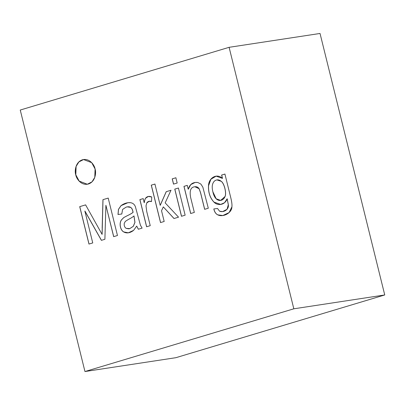 <?xml version="1.0" encoding="UTF-8"?>
<svg xmlns="http://www.w3.org/2000/svg" width="405" height="405" viewBox="0 0 405 405"><rect width="100%" height="100%" fill="white"/><g stroke="black" fill="none" stroke-linecap="round" stroke-linejoin="round"><path stroke-width="0.61" d="M237.77 339.101L175.886 357.691L84.964 371.537L20.25 110.038L229.108 47.314L293.822 308.807L384.745 294.962L322.861 313.546L384.745 294.962L320.031 33.463L384.75 294.962L322.866 313.546L384.745 294.962L293.822 308.807L229.108 47.314L20.25 110.038L84.964 371.537L293.822 308.807L84.964 371.537L175.886 357.691L322.866 313.546L237.775 339.101M221.616 175.051L224.922 174.059L230.728 197.529C231.771 201.741 232.166 204.834 231.913 206.808C231.913 212.954 223.125 217.581 217.748 214.863C215.784 213.886 214.473 211.916 213.805 208.955L217.536 208.479L219.55 211.192C223.732 212.939 229.21 209.279 228.309 204.763L227.129 198.799C224.927 205.219 217.693 206.089 214.007 202.176C210.038 198.01 208.2 192.522 208.499 185.713C208.702 177.947 216.736 172.915 222.446 178.392L221.616 175.051L222.446 178.392L216.133 176.135L210.843 179.248L208.499 185.713C208.2 192.522 210.038 198.01 214.007 202.176L220.639 204.424L224.547 202.733L227.129 198.799L228.309 204.763L227.063 209.258L222.598 211.618L219.55 211.192L217.536 208.479L213.805 208.955C214.473 211.916 215.784 213.886 217.748 214.863L222.796 215.551L229.149 212.554L231.913 206.808C232.166 204.834 231.771 201.741 230.728 197.529L224.922 174.059L221.616 175.051M178.418 188.026L185.141 215.182L181.475 216.28L174.757 189.125L178.418 188.026L174.757 189.125L181.475 216.28L185.141 215.182L178.418 188.026M161.529 210.737L164.187 221.474L160.527 222.578L151.262 185.156L154.928 184.057L160.193 205.33L166.202 191.697L170.976 190.264L165.164 202.875L178.534 217.166L173.998 218.528L163.311 206.884L161.529 210.737L163.311 206.884L173.998 218.528L178.534 217.166L165.164 202.875L170.976 190.264L166.202 191.697L160.193 205.33L154.928 184.057L151.262 185.156L160.527 222.578L164.187 221.474L161.529 210.737M142.099 228.111L138.318 229.245L136.698 226.066L133.594 230.369C130.025 233.077 126.73 233.604 123.702 231.949C120.169 230.055 118.923 223.125 121.485 219.874L123.753 217.561L126.871 215.9C129.737 214.564 131.792 213.374 133.042 212.336C132.217 208.59 131.817 208.509 130.739 207.431C129.544 206.672 128.015 206.57 126.152 207.122L122.614 209.415L121.783 214.002L117.997 214.498L118.452 209.355L121.019 205.644C124.107 203.401 127.246 202.409 130.44 202.677C132.855 203.032 134.511 204.383 135.397 206.732L140.403 225.139L142.099 228.111L140.403 225.139L135.397 206.732C134.511 204.383 132.855 203.032 130.44 202.677L127.838 202.723L121.019 205.644L118.452 209.355L117.997 214.498L121.783 214.002L122.614 209.415L126.152 207.122L127.352 206.859L130.739 207.431C131.817 208.509 132.217 208.59 133.042 212.336C131.792 213.374 129.737 214.564 126.871 215.9L123.753 217.561L121.485 219.874C118.923 223.125 120.169 230.055 123.702 231.949L128.289 232.819L133.594 230.369L136.698 226.066L138.318 229.245L142.099 228.111M151.5 201.574C149.445 200.845 147.855 201.31 146.737 202.976L146.008 205.897L146.721 211.466L150.24 225.666L146.595 226.76L139.877 199.604L143.178 198.612L144.195 202.723C144.555 200.551 145.005 199.057 145.547 198.248C147.081 196.314 149.141 195.888 151.733 196.977L151.5 201.574L151.733 196.977L148.316 196.476L145.547 198.248C145.005 199.057 144.555 200.551 144.195 202.723L143.178 198.612L139.877 199.604L146.595 226.76L150.24 225.666L146.721 211.466L146.008 205.897L146.737 202.976L149.146 201.3L151.5 201.574M175.876 177.765L177.177 183.019L173.517 184.118L172.216 178.863L175.876 177.765L172.216 178.863L173.517 184.118L177.177 183.019L175.876 177.765M204.641 209.324L200.546 192.785L199.088 188.7C197.939 186.963 196.314 186.356 194.208 186.872C190.603 187.444 189.418 191.013 190.659 197.574L194.334 212.423L190.669 213.521L183.951 186.366L187.252 185.374L188.209 189.236C189.768 184.174 192.972 181.926 197.827 182.493L200.87 184.067L202.849 187.14L208.302 208.226L204.641 209.324L208.302 208.226L202.849 187.14L200.87 184.067L197.827 182.493L195.18 182.437L190.699 184.604L188.209 189.236L187.252 185.374L183.951 186.366L190.669 213.521L194.334 212.423L190.659 197.574C189.418 191.013 190.603 187.444 194.208 186.872L194.845 186.735L199.088 188.7L200.546 192.785L204.641 209.324M95.089 168.991C96.355 172.419 95.529 181.688 88.417 184.002C81.218 185.986 76.236 178.458 75.75 174.798C74.485 171.376 75.31 162.106 82.423 159.788C89.621 157.803 94.603 165.336 95.089 168.991L91.717 162.673L83.536 159.54L78.823 161.944L76.054 166.435L75.75 174.798L79.122 181.116L87.303 184.255L92.016 181.85L94.785 177.355L95.089 168.991M84.858 211.04L92.75 242.929L88.973 244.068L79.709 206.646L85.602 204.879L102.065 234.353L85.602 204.879L79.709 206.646L88.973 244.068L92.75 242.929L84.858 211.04L101.387 240.337L84.858 211.04M102.171 227.868L102.951 199.665L108.206 198.091L117.465 235.507L113.663 236.652L105.902 205.284L104.89 239.284L101.387 240.337L104.89 239.284L105.902 205.284L113.663 236.652L117.465 235.507L108.206 198.091L102.951 199.665L102.065 234.353M229.108 47.314L320.031 33.463L229.108 47.314M384.745 294.962L320.031 33.463L384.745 294.962M138.378 229.235L136.698 226.066L138.378 229.235M128.319 232.814L123.763 231.938C120.229 230.045 118.984 223.114 121.546 219.864L123.814 217.551L126.932 215.89C129.792 214.554 131.853 213.364 133.103 212.326L133.103 212.326C132.278 208.58 131.873 208.504 130.8 207.426L127.378 206.854L130.8 207.426C131.873 208.504 132.278 208.58 133.103 212.326C131.853 213.364 129.792 214.554 126.932 215.89L123.814 217.551L121.546 219.864C118.984 223.114 120.229 230.045 123.763 231.938L128.319 232.814M121.844 213.997L117.997 214.498L118.513 209.35L121.08 205.634L127.869 202.718L121.08 205.634L118.513 209.35L118.052 214.488L121.844 213.997M133.959 215.941L134.895 222.406L133.255 226.324L129.737 228.612L128.785 228.835L126.173 228.369C124.563 227.251 123.93 225.56 124.274 223.292L125.358 221.363L128.355 219.469C130.921 218.189 132.789 217.014 133.959 215.941L133.959 215.941C132.789 217.014 130.921 218.189 128.355 219.469L125.358 221.363L124.274 223.292C123.93 225.56 124.563 227.251 126.173 228.369L129.737 228.612L133.255 226.324L134.895 222.406L133.959 215.941M128.815 228.835L129.797 228.602L133.316 226.314L134.951 222.396L134.014 215.931L134.951 222.396L133.316 226.314L129.797 228.602M146.656 226.749L139.877 199.604L143.238 198.602L139.933 199.594L146.656 226.749M144.256 202.713L144.256 202.713C144.61 200.541 145.061 199.047 145.608 198.237L148.346 196.471L145.608 198.237C145.061 199.047 144.61 200.541 144.256 202.713M151.5 201.543L149.177 201.3M160.582 222.568L151.262 185.156L154.983 184.047L151.323 185.146L160.582 222.568M160.248 205.325L166.202 191.697L171.037 190.254L166.258 191.686L160.248 205.325M174.054 218.523L163.311 206.884L174.054 218.523M173.578 184.113L172.216 178.863L175.937 177.755L172.277 178.853L173.578 184.113M181.536 216.275L174.757 189.125L178.478 188.016L174.818 189.12L181.536 216.275M190.73 213.511L183.951 186.366L187.312 185.363L184.007 186.356L190.73 213.511M188.269 189.226L190.75 184.604L195.21 182.432L190.75 184.604L188.269 189.226M204.697 209.319L200.602 192.775L199.144 188.69L194.876 186.73L199.144 188.69L200.602 192.775L204.697 209.319M222.826 215.546L217.804 214.858C215.845 213.881 214.528 211.911 213.86 208.945C214.528 211.911 215.845 213.881 217.804 214.858L222.826 215.546M222.628 211.618L227.124 209.248L228.364 204.753L227.19 198.789L228.364 204.753L227.114 209.258L222.628 211.618M216.164 176.129L210.889 179.253L208.56 185.703C208.261 192.512 210.094 198.005 214.068 202.166L220.669 204.419L214.068 202.166C210.094 198.005 208.261 192.512 208.56 185.703L210.899 179.243L216.133 176.135M222.502 178.382L221.677 175.046L224.977 174.054L221.677 175.046L222.502 178.382M220.679 200.419L225.069 196.536C226.653 193.215 224.426 183.556 221.257 181.298L216.969 179.906L221.257 181.298C224.426 183.556 226.653 193.215 225.069 196.536L220.7 200.414L216.169 198.784L212.863 191.762C212.043 188.472 212.002 185.824 212.736 183.824C213.475 181.789 214.66 180.534 216.29 180.053L216.938 179.911L221.201 181.308C224.365 183.566 226.597 193.225 225.013 196.541L220.649 200.424M212.863 191.762C215.075 202.616 222.846 202.252 225.013 196.541C226.597 193.225 224.365 183.566 221.201 181.308C219.611 179.972 217.971 179.557 216.29 180.053C214.66 180.534 213.475 181.789 212.736 183.824C212.002 185.824 212.043 188.472 212.863 191.762M83.567 159.535L78.869 161.949L76.11 166.44L75.811 174.793L79.167 181.096L87.333 184.25L79.167 181.096L75.811 174.793L76.11 166.425L78.884 161.934L83.597 159.529M89.029 244.058L79.709 206.646L85.657 204.869L79.77 206.636L89.029 244.058M102.126 234.343L102.951 199.665L108.262 198.08M113.724 236.641L105.902 205.284L113.724 236.641M101.447 240.327L84.918 211.03L101.447 240.327M103.012 199.655L102.232 227.863"/></g></svg>
